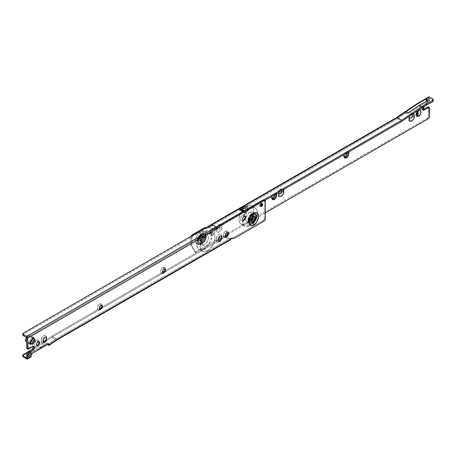 <?xml version="1.0" encoding="UTF-8"?>
<svg xmlns="http://www.w3.org/2000/svg" width="456" height="456" viewBox="0 0 456 456"><rect width="100%" height="100%" fill="white"/><g stroke="black" fill="none" stroke-linecap="round" stroke-linejoin="round"><path stroke-width="0.34" stroke-dasharray="2.28 1.71" d="M347.005 153.005L345.392 152.429L346.668 151.825L348.601 152.082M278.485 192.17L278.587 193.298L278.969 190.545L280.132 189.314L278.485 192.17L278.485 193.754L278.485 192.17M281.409 188.71L279.346 190.762L278.684 192.449L281.164 188.835L280.132 189.314L281.301 189.194L281.785 190.659L281.785 190.266L282.435 190.283L281.785 190.266C281.677 189.177 281.13 188.858 280.132 189.314L282.15 188.493L282.988 188.659L283.649 189.582L281.409 188.71L280.132 189.314M274.877 194.649L273.264 194.074L274.54 193.469L276.473 193.726M216.663 229.448L216.663 227.863L216.765 228.992C216.931 227.105 217.791 225.617 219.342 224.529L218.31 225.007L216.663 227.863L217.147 226.239L218.31 225.007L219.478 224.888L219.963 225.959L219.478 229.168L218.31 230.4L217.147 230.514L216.663 229.448L216.663 227.863L216.765 228.992L217.523 226.455L219.342 224.529L220.328 224.187L221.724 224.99L221.918 226.016L221.724 228.855L221.166 230.143L220.328 231.272L218.356 232.406L216.965 231.602L216.663 229.448C216.076 232.047 220.544 229.465 219.963 227.544L221.918 227.601L221.918 226.016L219.963 225.959L219.963 227.544L221.918 227.601C222.836 230.605 215.853 234.64 216.765 230.576M211.441 229.767L212.718 229.163L211.441 229.767L212.61 229.647L213.089 230.719L212.61 232.343L211.441 233.575C213.402 233.119 213.402 227.96 211.441 229.767L209.8 232.799L211.441 233.575L210.279 233.689L209.794 232.623L210.279 230.998L212.473 229.288C215.534 226.467 215.534 234.526 212.473 235.239L211.441 233.575L212.473 235.239L210.649 235.416L209.897 233.751L210.649 231.209L212.473 229.288L213.459 228.946L214.856 229.75L214.856 232.03L214.297 233.312L212.473 235.239L209.908 234.025L212.473 229.288M246.542 212.365A1.459 0.844 -60 0 1 245.938 212.941L241.817 210.564A1.459 0.844 120 0 0 242.421 209.988L246.542 212.365L248.161 210.073L244.04 207.691L242.29 208.705L244.04 207.691L242.421 209.988L246.542 212.365L248.161 210.073L264.907 200.406L248.161 210.073L244.04 207.691L242.421 209.988A1.459 0.844 -60 0 1 241.817 210.564L245.938 212.941A1.459 0.844 120 0 0 246.542 212.365M201.142 242.375A4.856 2.804 120 0 0 204.562 236.122A4.856 2.804 120 0 0 201.142 234.447L198.708 237.006L197.967 238.727L197.704 240.392L197.967 241.76L198.708 242.615L199.825 242.831L201.142 242.375L203.57 239.81L204.311 238.095L204.573 236.43L204.311 235.062L203.57 234.202L202.453 233.985L201.142 234.447A2.913 1.681 60 0 1 200.452 232.275C202.8 230.593 204.459 231.545 205.422 235.142C204.459 239.856 202.8 242.723 200.452 243.755L198.548 244.416L196.935 244.102L195.858 242.86L195.481 240.882L195.858 238.471L196.935 235.986L198.548 233.808L200.452 232.275L202.356 231.614L203.969 231.927L205.046 233.164L205.422 235.142L205.046 237.559L203.969 240.044L202.356 242.216L200.452 243.755A2.913 1.681 60 0 1 201.056 242.421A2.913 1.681 -120 0 0 200.452 243.755C198.103 245.436 196.445 244.479 195.481 240.882C196.445 236.174 198.103 233.307 200.452 232.275A2.913 1.681 -120 0 0 201.142 234.447A4.856 2.804 120 0 0 197.716 240.09A4.856 2.804 120 0 0 200.623 242.632M202.168 241.384L201.142 240.791L202.595 235.889L201.142 236.031L202.168 236.624L203.627 236.482L202.168 241.384L203.627 239.845L204.231 237.815L203.627 236.482L202.96 236.35L201.381 237.262L200.264 239.195L200.264 241.013L200.714 241.532L202.168 241.384L200.714 241.532L202.168 236.624L201.142 236.031L201.928 235.758L203.045 236.402L203.199 237.223L201.928 240.152L200.349 241.064L199.682 240.933L199.078 239.6L199.682 237.57L201.142 236.031L199.682 240.933L201.142 240.791L202.168 241.384A2.913 1.681 -60 0 1 200.532 241.395A2.913 1.681 -60 0 1 200.321 239.012A2.913 1.681 -60 0 1 202.168 236.624L200.794 235.832A2.913 1.681 120 0 0 198.947 238.22A2.913 1.681 120 0 0 199.158 240.603A2.913 1.681 120 0 0 200.794 240.591L202.168 241.384L200.794 240.591L199.34 240.734L198.89 240.221L198.89 238.402L200.794 235.832L202.253 235.689L202.857 237.023L202.698 238.026L200.794 240.591A2.913 1.681 120 0 0 202.641 238.203A2.913 1.681 120 0 0 202.435 235.826A2.913 1.681 120 0 0 200.794 235.832L202.168 236.624A2.913 1.681 -60 0 1 203.809 236.618A2.913 1.681 -60 0 1 204.014 238.995A2.913 1.681 -60 0 1 202.168 241.384L204.071 238.819L204.231 237.815L203.627 236.482L202.168 236.624L200.264 239.195L200.264 241.013L200.714 241.532L202.168 241.384M201.968 243.487A5.626 3.249 -60 0 1 197.989 241.184A5.626 3.249 -60 0 1 201.968 234.293A5.626 3.249 120 0 0 197.989 241.184A5.626 3.249 120 0 0 201.968 243.487A5.626 3.249 120 0 0 205.947 236.59A5.626 3.249 120 0 0 201.968 234.293A5.626 3.249 -60 0 1 205.947 236.59A5.626 3.249 -60 0 1 201.968 243.487C204.402 241.828 205.73 239.531 205.947 236.59L204.641 240.432L203.194 242.387L201.484 243.766L199.774 244.359L198.326 244.08L197.357 242.962L197.015 241.184L197.357 239.018L198.326 236.784L199.774 234.834L201.484 233.455A6.316 3.648 120 0 0 197.015 241.184A6.316 3.648 120 0 0 201.484 243.766A6.316 3.648 120 0 0 205.947 236.031A6.316 3.648 120 0 0 201.484 233.455L203.194 232.856L204.641 233.141L205.61 234.253L205.947 236.031M202.168 243.037A4.942 2.85 -60 0 1 198.673 241.024A4.942 2.85 -60 0 1 202.168 234.971L203.507 234.509L204.641 234.726L205.399 235.598L205.399 238.687L203.507 241.959L200.834 243.504L199.7 243.282L198.941 242.415L198.673 241.024L198.941 239.326L200.834 236.048L202.168 234.971A4.942 2.85 -60 0 1 205.662 236.989A4.942 2.85 -60 0 1 202.168 243.037M409.003 116.816L409.106 117.944L409.482 115.191L410.651 113.96L409.003 116.816L409.003 118.4L409.003 116.816M409.488 116.16L411.682 113.487L410.651 113.96L411.814 113.846L412.207 114.319L410.651 113.96L412.663 113.139L413.609 113.373L411.928 113.356L410.805 113.88M418.163 110.569L417.519 110.785L418.551 110.312L417.519 110.785L418.682 110.671L419.167 111.737L418.682 113.367M423.014 109.52L422.113 109.651L421.657 108.95L421.857 107.753L428.304 101.135L428.509 97.624L416.191 104.732L396.27 118.218L208.01 226.911L208.312 226.244L209.036 226.313L211.869 224.683L209.036 226.313L212.131 228.097L213.505 228.427L214.879 228.097L214.879 229.288L243.715 212.638L245.334 213.066L241.213 210.683L239.594 210.262L241.344 209.247L239.594 210.262L243.715 212.638L214.879 229.288L213.505 229.619L212.131 229.288L209.036 227.504L397.256 118.839L405.84 113.031L406.872 113.624L406.872 112.432L406.872 113.624L408.929 113.521L419.281 106.516L427.135 101.984L427.135 100.793L427.563 101.386L427.135 101.984L419.281 106.516L421.686 107.907L419.281 106.516L408.929 113.521L407.903 113.84L405.84 113.031L405.84 111.834L405.84 113.031L397.256 118.839L208.352 227.903L205.605 228.296L193.241 235.438L192.267 236.459L191.868 237.815L191.868 245.75L195.607 252.231L196.838 252.396L225.287 235.969L196.838 252.396L195.806 251.803L427.135 118.246L428.104 117.22L428.509 115.864L428.207 106.869A1.459 0.844 120 0 1 428.509 107.536L429.541 108.129L428.509 107.536L428.509 115.864L429.541 116.457L428.509 115.864A1.944 1.123 120 0 1 427.135 118.246L428.167 118.839L427.135 118.246L195.806 251.803L196.838 252.396A1.944 1.123 -60 0 1 195.869 252.493A1.944 1.123 -60 0 1 195.607 252.231L194.575 251.632L195.806 251.803A1.944 1.123 120 0 1 194.837 251.9L195.863 252.493M228.046 234.378L265.363 212.832L228.046 234.378M423.071 110.209L422.045 109.617L422.615 106.641L423.647 107.24L422.615 106.641L427.774 101.87L428.805 102.463L427.774 101.87A1.459 0.844 120 0 0 428.509 100.309L429.541 100.901A1.459 0.844 -60 0 1 428.805 102.463L424.981 106.003L429.335 101.728L429.541 98.217L426.103 100.2L429.541 98.217L429.541 100.901L428.509 100.309L428.811 96.951A1.459 0.844 -120 0 0 428.509 97.624L416.191 104.732L416.362 104.162M345.392 156.237L344.229 156.351L343.744 155.285L344.229 153.661L346.423 151.956L344.246 154.601L345.437 152.749L347.409 151.609L348.8 152.418M272.101 197.995L271.616 196.929L272.101 195.305L273.264 194.074L274.295 193.595L272.118 196.24L274.295 193.595L275.281 193.253L276.678 194.056M409.3 116.696L410.696 114.279L411.928 113.356M396.441 117.648L396.27 118.218L416.191 104.732L416.339 104.185M208.597 226.176A1.459 0.844 60 0 1 209.036 226.313L212.131 228.097L212.131 229.288A1.944 1.123 0 0 0 214.879 229.288L214.879 228.097L216.554 227.134L214.879 228.097A1.944 1.123 180 0 1 212.131 228.097L212.131 229.288L208.01 226.911L206.403 227.436L207.32 227.305L208.352 227.903L207.32 227.305L208.01 226.911A1.459 0.844 60 0 1 208.107 226.455M191.235 235.866L190.836 237.223L190.836 245.151L194.575 251.632A1.944 1.123 120 0 0 194.837 251.9M281.301 193.475L280.132 194.706L278.969 194.82L278.485 193.754L278.587 194.359M412.298 116.497L411.814 118.121L410.651 119.352L409.482 119.472L409.003 118.4L409.106 119.005M417.519 114.593L416.351 114.712L415.872 113.641L416.351 112.016L417.519 110.785L415.878 113.823L416.003 114.313M271.73 198.337L271.622 197.106L273.264 194.074L274.432 193.954L274.917 195.025L274.432 196.65M343.858 156.693L343.75 155.462L345.392 152.429L346.56 152.315L347.039 153.381L346.56 155.006M397.256 118.839L401.719 121.416L397.256 118.839M218.772 225.851L243.379 211.641L243.037 211.447L243.379 211.641L218.772 225.851M248.155 208.489L248.497 208.688L263.87 199.813L248.497 208.688A2.913 1.681 120 0 0 247.283 209.845L245.938 211.658L244.593 211.402A2.913 1.681 120 0 0 243.379 211.641A2.913 1.681 -60 0 1 244.593 211.402L245.738 211.698L244.165 210.792L245.738 211.698L246.143 211.464L247.283 209.845A2.913 1.681 -60 0 1 248.497 208.688L248.155 208.489M245.334 213.066A1.459 0.844 120 0 0 245.938 212.941A1.459 0.844 -60 0 1 245.334 213.066L241.213 210.683A1.459 0.844 120 0 0 241.817 210.564A1.459 0.844 -60 0 1 241.213 210.683L239.594 210.262L243.715 212.638L245.334 213.066M432.63 98.809L432.63 100.001L429.541 98.217L432.63 100.001L432.63 98.809M422.045 109.617L422.706 109.657M433.2 100.793L432.63 100.001A1.944 1.123 0 0 1 433.2 100.793M191.018 236.322A1.944 1.123 120 0 0 190.836 237.223L191.868 237.815L190.836 237.223L190.836 245.151L191.868 245.75L190.836 245.151L194.575 251.632L195.607 252.231L191.868 245.75L191.868 237.815A1.944 1.123 -60 0 1 193.241 235.438L192.894 235.239L193.241 235.438L205.605 228.296L208.352 227.903L209.036 227.504L208.01 226.911L396.27 118.218L396.418 117.665M408.929 113.521L408.929 112.33L408.929 113.521M427.135 101.984L427.563 101.386L427.135 100.793L427.135 101.984M409.106 119.535L409.003 118.4L409.106 119.535M205.605 228.296L205.263 228.097L205.605 228.296M246.548 209.418L247.283 209.845L246.548 209.418M246.143 211.464L244.57 210.558L246.143 211.464M219.342 224.529L218.31 225.007L219.342 224.529C220.898 223.822 221.753 224.318 221.918 226.016L219.963 225.959C219.855 224.871 219.307 224.551 218.31 225.007M271.622 197.106L271.748 197.596M278.587 194.883L278.485 193.754L278.587 194.883M343.75 155.462L343.875 155.958M102.366 305.794L102.383 305.058L99.818 303.85C96.757 304.557 96.757 312.622 99.818 309.795L100.85 309.322L98.832 310.137L97.436 309.333L97.436 307.059L98.832 304.642L99.818 303.85L100.85 305.514L99.818 303.85L101.642 303.667L102.201 304.312L102.201 306.586M165.562 269.308L165.579 268.573L163.014 267.364C159.959 268.071 159.959 276.131 163.014 273.309L164.046 272.836L162.028 273.651L161.196 273.492L160.438 271.822L161.196 269.285L162.028 268.156L163.014 267.364L164.046 269.029L163.014 267.364L164.838 267.182L165.397 267.826L165.397 270.1M250.03 218.504L250.515 220.71L251.547 221.302L253 221.16L254.459 219.621L255.064 217.592L254.459 216.258L253 221.16L251.968 220.561L253.428 215.66L251.968 215.808L253 216.4L251.968 215.808L252.761 215.528L253.428 215.66L254.032 216.993L253.428 219.028L251.968 220.561L250.515 220.71L250.065 220.197L250.065 218.373L251.968 215.808L251.279 216.343M249.58 221.069A4.856 2.804 -60 0 1 253 214.816L254.317 214.354L255.428 214.571L256.175 215.431L256.437 216.794L256.175 218.464L254.317 221.684L253 222.745L251.689 223.201L250.572 222.984L249.831 222.129M252.174 213.704A5.626 3.249 120 0 0 248.195 220.596A5.626 3.249 120 0 0 252.174 222.893A5.626 3.249 -60 0 1 248.195 220.596A5.626 3.249 -60 0 1 252.174 213.704A5.626 3.249 -60 0 1 256.152 216.001A5.626 3.249 -60 0 1 252.174 222.893A5.626 3.249 120 0 0 256.152 216.001A5.626 3.249 120 0 0 252.174 213.704C249.74 215.357 248.412 217.654 248.195 220.596L248.195 221.16A6.316 3.648 -60 0 1 252.658 213.425L254.368 212.832L255.816 213.112L256.785 214.229L257.121 216.001L256.785 218.173L255.816 220.402L254.368 222.357L252.658 223.736A6.316 3.648 -60 0 1 248.195 221.16L248.531 218.988L249.5 216.76L250.948 214.804L252.658 213.425A6.316 3.648 -60 0 1 257.121 216.001A6.316 3.648 -60 0 1 252.658 223.736L250.948 224.329L249.5 224.05L248.531 222.938L248.195 221.16M253.308 213.687L251.968 214.149A4.942 2.85 120 0 0 248.48 220.202A4.942 2.85 120 0 0 251.968 222.22L254.442 219.61L255.463 216.167L255.2 214.776L254.442 213.904L253.285 213.687M221.679 236.863L221.576 235.735C221.719 234.241 220.864 233.746 219 234.247C217.136 235.9 216.275 237.388 216.423 238.71L216.423 240.295L218.378 240.352L216.423 240.295C216.589 241.993 217.444 242.489 219 241.783L220.031 241.304L218.014 242.125L216.617 241.321L216.423 238.71L217.176 236.168L218.014 235.04L219.986 233.905L221.377 234.709L221.673 236.687M219.872 241.389L219 241.783M228.416 233.022L228.433 232.286L225.868 231.072C222.807 231.785 222.807 239.845 225.868 237.023L226.9 236.544L224.882 237.365L223.486 236.561L223.486 234.281L224.882 231.87L225.868 231.072L226.9 232.737L225.868 231.072L227.692 230.896L228.251 231.534L228.251 233.814M245.59 216.76L245.607 216.024L243.042 214.816C239.981 215.523 239.981 223.582 243.042 220.761L244.074 220.288L242.056 221.103L240.66 220.299L240.66 218.025L241.218 216.737L243.042 214.816L244.074 216.48L243.042 214.816L244.028 214.468L245.419 215.278L245.419 217.552M261.715 203.69L261.373 203.091L260.524 203.171L261.556 203.769L260.524 203.171L261.373 203.091L261.727 203.866L261.373 205.052M46.409 336.864L46.512 337.993L46.409 336.864C46.558 335.371 45.697 334.875 43.833 335.377C41.969 337.03 41.114 338.517 41.257 339.84L43.217 339.897L41.257 339.84L41.257 341.424L43.217 341.481L41.257 341.424C41.422 343.123 42.283 343.619 43.833 342.912L44.865 342.433L42.847 343.254L41.456 342.45L41.257 339.84L42.015 337.297L43.833 335.377L44.819 335.035L46.216 335.838L46.506 337.816M44.705 342.519L43.833 342.912M39.512 342.085L39.529 341.344L36.964 340.136C33.909 340.843 33.909 348.908 36.964 346.087L37.996 345.608L35.978 346.429L35.146 346.264L34.388 344.599L34.588 343.345L35.978 340.928L36.964 340.136L37.996 341.8L36.964 340.136L38.788 339.954L39.347 340.598L39.347 342.872M230.331 238.214L233.079 237.815L262.964 220.561L263.933 219.541L264.337 218.185L264.337 200.737L263.933 199.848A1.944 1.123 120 0 1 264.337 200.737L264.337 218.185L265.363 218.777L264.337 218.185A1.944 1.123 120 0 1 262.964 220.561L233.079 237.815L234.11 238.408L233.079 237.815L230.331 238.214L231.363 238.807L230.331 238.214L229.647 238.608L230.331 238.214M216.97 227.669L26.659 337.56L216.252 228.097L212.815 226.113L212.815 224.928L212.815 226.113L210.757 226.113L23.227 334.385L22.8 334.978A1.459 0.844 0 0 1 23.227 334.385L23.227 333.193L23.227 334.385L210.757 226.113L210.757 224.928L210.757 226.113A1.459 0.844 0 0 1 212.815 226.113L216.252 228.097L216.97 227.669M33.493 346.343L33.128 345.79L32.159 345.887L27.691 348.464L28.722 349.057L27.691 348.464A1.459 0.844 120 0 1 26.961 348.538L33.054 345.756L33.516 346.457L33.316 347.654L32.553 348.76M48.302 344.12L46.238 343.305L45.207 343.63L45.207 344.822L47.27 344.719L47.27 343.522L48.302 344.103L48 343.436L47.27 343.505L47.27 344.719L45.207 344.822L45.207 343.63L34.861 350.67L29.064 354.016L28.637 355.8L29.064 356.398L28.637 354.614L29.064 354.016L28.637 355.8L29.064 356.398L29.064 355.207L30.096 355.8L29.064 355.207L32.148 353.428L31.128 352.824L32.159 353.423L29.064 355.207L28.637 354.614L29.064 354.016L34.861 350.67L32.456 349.285L43.269 341.926L32.456 349.285L34.861 350.67L45.207 343.63L47.27 343.522L31.128 352.824L30.096 354.614L31.128 355.207L30.096 354.614L30.096 355.8L26.659 357.783L30.096 355.8L30.398 353.594L31.128 352.824L47.27 343.505L48 343.436L48.302 344.103L56.151 338.774L229.647 238.608L226.341 236.698L230.679 239.206L229.647 238.608L56.151 338.774L51.688 336.197L56.151 338.774L48.302 344.12L47.27 343.505L48.285 344.109M33.499 337.417L33.522 337.81L32.923 337.622L32.467 336.819A12.141 7.011 -60 0 0 28.585 343.55L26.659 341.846L28.585 343.55L30.136 343.545L28.585 343.55L30.204 339.999L32.467 336.819L33.237 338.17L32.923 337.622L28.546 336.175L26.06 340.478L29.965 343.966L29.611 344.143M260.524 205.947L259.675 206.032L259.321 205.257L259.675 204.071L260.524 203.171L259.675 206.032L260.365 206.032M217.284 228.695L216.252 228.097L217.284 228.695M32.159 345.887L33.185 346.48L32.159 345.887M30.096 356.991L29.064 356.398L30.096 356.991L26.659 358.975L30.096 356.991A1.459 0.844 -120 0 0 30.826 357.065M225.452 236.39L224.152 236.624L224.152 237.815L51.733 337.36L32.501 350.447L23.227 355.8A1.459 0.844 0 0 0 22.8 356.398L23.227 355.8L32.501 350.447L34.907 351.832L32.501 350.447L51.733 337.36L56.196 339.937L48.302 345.312L56.196 339.937L51.733 337.36L224.152 237.815L226.21 237.815L229.647 239.799L56.196 339.937L57.034 339.919M45.207 344.822L34.907 351.832L45.207 344.822M57.011 339.942L56.196 339.937L229.647 239.799L226.21 237.815L226.21 236.624L226.21 237.815A1.459 0.844 0 0 0 224.152 237.815L224.152 236.624L221.479 238.169L224.152 236.624A1.459 0.844 180 0 1 225.452 236.396M218.378 239.959L165.192 270.664L218.378 239.959M162.433 272.26L101.996 307.15L162.433 272.26M99.237 308.746L51.688 336.197L46.124 339.982L51.688 336.197L99.237 308.746M32.456 349.285L31.219 349.997L32.456 349.285M23.227 355.8L23.227 354.614L23.227 355.8M37.837 345.694L36.964 346.087M229.647 239.799A1.459 0.844 -120 0 0 230.377 239.873M29.959 344.023A1.459 0.382 19 0 0 29.509 343.545L32.923 337.622A1.459 0.382 -139 0 0 33.567 337.776M32.467 336.819L28.09 335.365A12.141 7.011 120 0 0 26.602 337.525A12.141 7.011 -60 0 1 28.09 335.365L28.546 336.175A10.687 6.167 120 0 0 26.06 340.478L25.137 340.484L26.06 340.478L29.509 343.545A10.687 6.167 -60 0 1 32.923 337.622L28.546 336.175L28.09 335.365L32.467 336.819M265.363 201.33L264.337 200.737L265.363 201.33M263.99 221.16L262.964 220.561L263.99 221.16M243.914 220.368L243.042 220.761M226.74 236.63L225.868 237.023M216.423 238.71L218.378 238.767L216.423 238.71M221.644 236.504L221.576 235.735M249.569 220.761L250.572 217.375L253 214.816M251.968 214.149L249.5 216.76L248.48 220.202L248.742 221.593L249.5 222.465L250.635 222.682L251.968 222.22A4.942 2.85 120 0 0 255.463 216.167A4.942 2.85 120 0 0 251.968 214.149M251.889 221.502L250.515 220.71L249.911 219.376L251.182 216.44L252.761 215.528L253.428 215.66L254.032 216.993L253.872 217.996L251.968 220.561L253.342 221.359L251.968 220.561A2.913 1.681 120 0 0 253.815 218.173A2.913 1.681 120 0 0 253.61 215.796A2.913 1.681 120 0 0 251.968 215.808L253 216.4L251.968 215.808A2.913 1.681 120 0 0 250.127 218.196A2.913 1.681 120 0 0 250.333 220.573A2.913 1.681 120 0 0 251.968 220.561L250.515 220.71L251.968 220.561L253 221.16L251.723 221.382M163.886 272.916L163.014 273.309M100.691 309.402L99.818 309.795M207.662 250.903L202.321 251.433L200.161 247.562L201.301 241.144L207.662 233.455L204.231 231.471L197.87 239.161L196.73 245.579L198.884 249.449L204.231 248.919L207.662 250.903L204.231 248.919L210.592 241.23L211.732 234.811L209.572 230.941L204.231 231.471L207.662 233.455L213.009 232.925L215.164 236.795L214.029 243.213L207.662 250.903L204.772 251.906L202.321 251.433L200.686 249.546L200.11 246.542L200.686 242.871L202.321 239.092L204.772 235.786L207.662 233.455L210.558 232.446L213.009 232.925L214.645 234.811L215.221 237.815L214.645 241.486L213.009 245.265L210.558 248.571L207.662 250.903M204.231 244.952A5.831 3.363 -60 0 1 200.953 244.969A5.831 3.363 -60 0 1 200.537 240.215A5.831 3.363 -60 0 1 204.231 235.438L202.168 234.247A5.831 3.363 120 0 0 198.474 239.024A5.831 3.363 120 0 0 198.89 243.783A5.831 3.363 120 0 0 202.168 243.766L204.231 244.952L202.168 243.766L200.594 244.313L199.255 244.051L198.36 243.025L198.046 241.384L198.36 239.383L200.594 235.518L202.168 234.247L203.746 233.7L205.086 233.956L205.975 234.988L206.289 236.624L205.975 238.63L205.086 240.688L202.168 243.766A5.831 3.363 120 0 0 205.861 238.984A5.831 3.363 120 0 0 205.451 234.23A5.831 3.363 120 0 0 202.168 234.247L204.231 235.438A5.831 3.363 -60 0 1 207.508 235.421A5.831 3.363 -60 0 1 207.925 240.175A5.831 3.363 -60 0 1 204.231 244.952L205.81 243.681L208.039 239.816L208.352 237.815L208.039 236.174L207.144 235.148L205.81 234.886L204.231 235.438L202.652 236.71L200.423 240.574L200.11 242.575L200.423 244.216L201.318 245.242L202.652 245.505L204.231 244.952M204.231 248.919L201.341 249.928L198.884 249.449L197.248 247.562L196.673 244.558L197.248 240.888L198.884 237.109L201.341 233.803L204.231 231.471L207.121 230.462L209.572 230.941L211.213 232.828L211.783 235.832L211.213 239.503L209.572 243.282L207.121 246.588L204.231 248.919M246.474 206.289L240.112 213.978L238.972 220.396L241.133 224.266L246.474 223.736L249.911 225.72L244.57 226.25L242.472 219.763L242.928 224.363L244.57 226.25L247.021 226.723L249.911 225.72L246.474 223.736L252.841 216.047L253.975 209.629L251.82 205.759L246.474 206.289L249.911 208.272L246.474 206.289L243.584 208.62L241.133 211.926L239.497 215.705L238.921 219.376L239.497 222.38L241.133 224.266L243.584 224.74L246.474 223.736L249.369 221.405L251.82 218.099L253.456 214.32L254.032 210.649L253.456 207.64L251.82 205.759L249.369 205.28L246.474 206.289M242.94 217.654L249.911 208.272L255.252 207.742L257.412 211.607L256.272 218.031L249.911 225.72L252.801 223.389L255.252 220.077L256.893 216.304L257.469 212.633L256.893 209.623L255.252 207.742L252.801 207.263L249.911 208.272L247.021 210.604L244.57 213.91L242.928 217.689M249.911 212.234A5.831 3.363 120 0 0 246.217 217.016A5.831 3.363 120 0 0 246.633 221.77A5.831 3.363 120 0 0 249.911 221.753L251.968 222.944A5.831 3.363 -60 0 1 248.691 222.961A5.831 3.363 -60 0 1 248.281 218.202A5.831 3.363 -60 0 1 251.968 213.425L249.911 212.234L251.968 213.425L250.395 214.696L248.161 218.561L247.847 220.561L248.161 222.203L249.056 223.235L250.395 223.491L251.968 222.944L253.547 221.673L255.776 217.808L256.095 215.808L255.776 214.166L254.887 213.134L253.547 212.878L251.968 213.425A5.831 3.363 -60 0 1 255.252 213.408A5.831 3.363 -60 0 1 255.662 218.167A5.831 3.363 -60 0 1 251.968 222.944L249.911 221.753A5.831 3.363 120 0 0 253.604 216.976A5.831 3.363 120 0 0 253.188 212.217A5.831 3.363 120 0 0 249.911 212.234L251.49 211.687L252.823 211.949L253.718 212.975L254.032 214.616L253.718 216.617L251.49 220.482L249.911 221.753L248.332 222.3L246.998 222.043L246.103 221.012L245.79 219.376L246.103 217.369L248.332 213.511L249.911 212.234M346.668 151.825L345.551 152.35M274.54 193.469L273.423 193.988M200.794 242.558L201.056 242.421C203.194 240.916 204.356 238.79 204.556 236.037M202.595 235.889L202.253 235.689M418.796 110.181L417.673 110.705M427.563 101.386L427.563 100.2M415.986 115.049L415.878 113.823M409.009 118.577L409.117 119.808M199.682 240.933L199.34 240.734M209.908 234.025L209.8 232.799M278.599 195.162L278.496 193.931M102.383 305.058L102.492 306.289M165.579 268.573L165.688 269.804M254.801 216.452L254.459 216.258M228.433 232.286L228.541 233.512M245.607 216.024L245.71 217.255M261.373 203.091L262.405 203.684M39.529 341.344L39.638 342.576M33.128 345.79L34.16 346.383M49.026 344.029L48 343.436M28.637 355.8L28.637 354.614M259.675 206.032L260.701 206.631M202.321 251.433L198.884 249.449M201.318 245.242L199.255 244.051M207.144 235.148L205.086 233.956M213.009 232.925L209.572 230.941M241.133 224.266L244.57 226.25M246.998 222.043L249.056 223.235M252.823 211.949L254.887 213.134M251.82 205.759L255.252 207.742"/><path stroke-width="0.68" d="M348.601 152.082L346.423 157.901L345.392 156.237L347.039 153.381M283.546 189.297L283.546 193.162L282.15 195.578L281.164 196.371L279.346 196.553L278.787 195.909L278.684 192.449M276.473 193.726L274.295 199.546L273.264 197.881L274.917 195.025M409.106 117.944L409.488 116.16L409.106 119.535L409.106 117.944M418.551 110.312L420.369 110.13L421.127 111.8L420.369 114.336L418.551 116.263L415.986 115.049L418.551 110.312C421.606 107.491 421.606 115.55 418.551 116.263L416.727 116.44L415.975 114.775L416.727 112.233L418.762 110.198M418.682 113.367L417.519 114.599L418.551 116.263L417.519 114.593L418.163 110.569M225.287 235.969L228.046 234.378L225.287 235.969M423.014 109.52L427.477 106.943A1.459 0.844 120 0 1 428.207 106.869L427.477 106.943L428.509 107.536A1.459 0.844 -60 0 1 429.238 107.462A1.459 0.844 -60 0 1 429.541 108.129L429.541 116.457A1.944 1.123 -60 0 1 428.167 118.839L265.363 212.832L428.167 118.839L429.136 117.813L429.541 116.457L429.238 107.462L423.145 110.244L422.683 109.543L422.883 108.346L424.981 106.003L423.647 107.24L423.071 110.209L424.046 110.113L428.509 107.536L427.477 106.943L423.014 109.52L424.046 110.113L422.706 109.657M426.103 100.2L426.103 99.009L417.177 104.167L397.256 117.648L211.869 224.683L397.256 117.648L401.719 120.224L397.256 117.648L417.177 104.167L426.103 99.009L427.563 100.2L427.135 100.793L419.235 105.353L408.929 112.33L407.903 112.649L405.84 111.834L407.903 112.649L408.929 112.33L419.235 105.353L421.64 106.744L401.719 120.224L263.87 199.813L401.719 120.224L421.64 106.744L419.235 105.353L427.135 100.793L427.135 99.602L427.563 100.2L427.135 100.793L426.103 100.2L427.135 100.793L427.135 99.602L426.103 99.009L429.541 97.025L426.103 99.009L426.103 100.2M348.241 151.774L349 153.444L348.241 155.98L347.409 157.109L346.423 157.901L344.599 158.084L343.847 156.414L344.246 154.601L343.852 156.659M283.649 189.582L283.74 190.323L282.435 190.283L283.74 190.323L283.74 191.908C284.658 194.911 277.675 198.947 278.587 194.883L278.787 192.044M276.119 193.418L276.678 194.056L276.678 196.336L275.281 198.748L274.295 199.546L272.477 199.728L271.719 198.058L272.118 196.24L271.73 198.297M413.501 113.305L414.253 114.975L414.059 117.808L413.501 119.096L411.682 121.022L410.696 121.364L409.3 120.561L409.106 119.535C408.188 123.593 415.171 119.563 414.253 116.559L414.253 114.975L412.298 114.912L412.298 116.502L414.253 116.559L412.298 116.497L409.106 119.005M206.403 227.436L204.573 227.704L192.21 234.84L191.013 236.322A1.944 1.123 120 0 1 192.21 234.84L192.894 235.239L192.21 234.84L204.573 227.704L205.263 228.097L204.573 227.704L206.403 227.436M278.587 194.359L281.785 191.851L283.74 191.908L281.785 191.851L281.785 190.266L281.301 193.481M412.207 114.319L412.298 114.912L412.201 114.325M274.432 196.65L273.264 197.881L272.101 197.995M346.56 155.006L345.392 156.237L346.423 157.901L343.858 156.693M433.2 100.793A1.944 1.123 0 0 1 432.63 101.585L421.686 107.907L401.719 121.416L264.907 200.406L401.719 121.416L421.686 107.907L432.63 101.585L432.63 100.4L421.64 106.744L432.63 100.4L433.2 99.602L432.63 98.809L429.541 97.025L432.63 98.809A1.944 1.123 180 0 1 433.2 99.602A1.944 1.123 180 0 1 432.63 100.4L432.63 101.585L433.2 100.793L433.2 99.602M242.29 208.705L241.344 209.247L243.162 207.463A2.913 1.681 -60 0 1 244.376 206.311L239.257 209.264A2.913 1.681 -60 0 1 240.472 209.019L241.617 209.321L240.472 209.019A2.913 1.681 120 0 0 239.257 209.264L244.376 206.311L248.155 208.489L244.376 206.311A2.913 1.681 120 0 0 243.162 207.463L246.548 209.418L243.162 207.463L242.29 208.705M216.554 227.134L218.772 225.851L216.554 227.134M243.037 211.447L239.257 209.264L243.037 211.447M208.01 226.911L208.312 226.244L209.036 226.313M428.811 96.951L429.541 97.025A1.459 0.844 -120 0 0 428.811 96.951L416.465 104.082L417.177 104.167L416.339 104.185M396.441 117.648L397.256 117.648L396.441 117.648M208.107 226.455A1.459 0.844 60 0 1 208.312 226.244A1.459 0.844 60 0 1 208.597 226.176M416.003 114.313L417.519 114.593M413.609 113.373L414.253 114.975L412.298 114.912L412.298 116.497M244.57 210.558L241.817 209.281L244.57 210.558M243.852 210.974L240.472 209.019L243.852 210.974M241.617 209.321L244.165 210.792L241.617 209.321M271.748 197.596L273.264 197.881L274.295 199.546L271.73 198.337M343.875 155.958L345.392 156.237M100.2 309.544L102.366 305.794M100.85 309.322C98.889 311.129 98.889 305.965 100.85 305.514L102.492 306.289L100.85 309.322L99.682 309.436L99.203 308.37L99.682 306.745L100.85 305.514L102.013 305.4L102.497 306.466L102.013 308.091L100.616 309.436M163.402 273.053L165.562 269.308M164.046 272.836C162.085 274.643 162.085 269.479 164.046 269.029L165.688 269.804L164.046 272.836L162.877 272.95L162.399 271.884L162.877 270.26L164.046 269.029L165.209 268.909L165.693 269.98L165.209 271.605L163.812 272.95M251.723 221.382L253 216.4L254.459 216.258L253.792 216.127L252.214 217.039L251.096 218.965L251.096 220.79L252.214 221.434M253.519 214.559A4.856 2.804 -60 0 1 256.426 217.102A4.856 2.804 -60 0 1 253 222.745A2.913 1.681 60 0 1 253.69 224.916C256.038 223.885 257.697 221.017 258.66 216.304C257.697 212.713 256.038 211.755 253.69 213.436L255.588 212.775L257.201 213.089L258.278 214.326L258.66 216.304L258.278 218.72L257.201 221.206L255.588 223.383L253.69 224.916L251.786 225.577L250.173 225.264L249.096 224.021L248.719 222.043L249.096 219.632L250.173 217.147L251.786 214.97L253.69 213.436A2.913 1.681 60 0 1 253.086 214.77A2.913 1.681 60 0 1 253 214.816A2.913 1.681 -120 0 0 253.086 214.77A2.913 1.681 -120 0 0 253.69 213.436C251.336 214.468 249.683 217.335 248.719 222.043C249.683 225.64 251.336 226.598 253.69 224.916A2.913 1.681 -120 0 0 253 222.745A4.856 2.804 -60 0 1 249.58 221.069M221.576 235.735L221.679 238.448L220.031 241.304C219.034 241.76 218.487 241.441 218.378 240.352L218.863 237.143L220.031 235.912L221.194 235.798L221.679 238.448L221.194 240.073L219.798 241.423M226.9 236.544C224.939 238.351 224.939 233.193 226.9 232.737L228.063 232.623L228.547 233.689L228.063 235.313L226.569 236.698L225.731 236.664L225.253 235.592L225.731 233.968L226.9 232.737L228.541 233.512L226.666 236.664M226.25 236.767L228.416 233.022M244.074 220.288C242.113 222.095 242.113 216.931 244.074 216.48L245.237 216.366L245.721 217.432L245.237 219.057L243.743 220.436L242.905 220.402L242.421 219.336L242.905 217.711L244.074 216.48L245.71 217.255L243.84 220.402M243.424 220.505L245.59 216.76M261.373 205.052L260.524 205.947L261.556 206.545L260.701 206.631L261.556 203.769L262.405 203.684L262.753 204.465L262.405 205.645L261.556 206.545L260.701 206.631L260.353 205.85L260.701 204.664L261.556 203.769L262.405 203.684L261.556 206.545L260.524 205.947L261.715 203.69M44.865 342.433L43.696 342.553L43.217 341.481L43.217 339.897L44.865 337.041C46.056 336.722 46.609 337.041 46.512 337.993L46.512 339.583L46.409 338.449L45.657 340.991L43.833 342.912C45.389 341.823 46.244 340.341 46.409 338.449L46.409 336.864L46.512 339.583L44.865 342.433C43.873 342.889 43.32 342.57 43.217 341.481L43.696 338.272L44.865 337.041L46.033 336.927L46.512 339.583L46.033 341.208L44.631 342.553M37.996 345.608C36.035 347.415 36.035 342.257 37.996 341.8L39.159 341.687L39.643 342.752L39.159 344.377L37.671 345.762L36.828 345.722L36.349 344.656L36.828 343.032L37.996 341.8L39.638 342.576L37.762 345.728M37.352 345.83L39.512 342.085M263.933 199.848A1.944 1.123 120 0 0 262.964 199.939L263.99 200.537L220.715 225.52L219.684 224.928L262.964 199.939L263.99 200.537A1.944 1.123 -60 0 1 264.964 200.44L263.933 199.848L262.964 199.939L219.684 224.928L216.936 227.704L219.684 224.928L220.715 225.52L217.968 228.296L27.691 338.152L27.993 349.131L33.185 346.48L34.086 346.349L34.548 347.05L33.584 349.359L27.896 354.865L27.691 358.376L31.128 356.398L31.43 354.192L32.159 353.423L48.302 344.103L49.026 344.029L49.328 344.713L57.182 339.367L231.363 238.807L234.11 238.408L263.99 221.16L264.964 220.134L265.363 218.777L265.363 201.33L264.964 200.44L263.99 200.537L220.715 225.52L217.968 228.296L216.936 227.704L217.968 228.296L217.284 228.695A1.459 0.844 -120 0 0 216.252 226.911L217.284 228.695L27.691 338.152L26.659 336.368L216.252 226.911L212.815 224.928L216.252 226.911L26.659 336.368L23.227 334.385L26.659 336.368A1.459 0.844 60 0 1 27.691 338.152L27.691 348.464L26.659 347.871L26.961 348.538A1.459 0.844 120 0 1 26.659 347.871L27.691 348.464A1.459 0.844 -60 0 0 27.993 349.131L26.961 348.538M26.659 337.56L26.659 347.871L26.659 337.56L23.227 335.576L26.659 337.56M27.993 349.131A1.459 0.844 -60 0 0 28.722 349.057L33.185 346.48L34.16 346.383L33.584 349.359L32.553 348.76L26.864 354.272L26.659 357.783L23.227 355.8L23.227 356.991L27.388 359.049L27.691 355.691A1.459 0.844 -60 0 1 28.426 354.13L33.584 349.359L32.553 348.76L33.493 346.343M102.201 306.586L100.804 309.003L99.818 309.795M165.397 270.1L164 272.517L163.014 273.309M221.576 236.259L220.818 239.856L219 241.783C220.55 240.694 221.411 239.206 221.576 237.32L221.644 236.504M228.251 233.814L227.692 235.102L225.868 237.023M245.419 217.552L244.028 219.969L243.042 220.761M29.965 343.966L32.997 344.126L31.971 343.533A6.8 3.927 120 0 1 34.143 339.76L35.175 340.358L34.143 339.76L33.237 338.17L34.143 339.76L31.971 343.533L30.136 343.545L31.971 343.533L32.997 344.126L29.611 344.143L31.236 340.598L33.499 337.417L35.175 340.358L32.997 344.126A6.8 3.927 -60 0 1 35.175 340.358L33.522 337.81M39.347 342.872L38.788 344.16L36.964 346.087M220.031 241.304L218.863 241.423L218.378 240.352L218.378 238.767L220.031 235.912C221.223 235.592 221.77 235.912 221.679 236.863L221.662 236.601M212.815 224.928L210.757 224.928L23.227 333.193L22.8 333.792L23.227 335.576L23.227 334.385A1.459 0.844 180 0 1 22.8 333.792A1.459 0.844 180 0 1 23.227 333.193L210.757 224.928A1.459 0.844 180 0 1 212.815 224.928M32.553 348.76L27.394 353.537L28.426 354.13L27.394 353.537A1.459 0.844 120 0 0 26.659 355.099L27.691 355.691L26.659 355.099L26.659 357.783L23.227 355.8A1.459 0.844 180 0 1 22.8 355.207L23.227 355.8L23.227 356.991L22.8 356.398A1.459 0.844 0 0 0 23.227 356.991L26.659 358.975A1.459 0.844 60 0 0 27.388 359.049L30.826 357.065L31.128 355.207L32.159 353.423L48.302 344.103L49.026 344.029L49.328 344.696L48.285 344.109L49.328 344.696L49.026 345.386L47.253 344.707M34.907 351.832L32.148 353.428L34.907 351.832M225.452 236.396A1.459 0.844 180 0 1 226.21 236.624L225.178 236.379M221.479 238.169L218.378 239.959L221.479 238.169M165.192 270.664L162.433 272.26L165.192 270.664M101.996 307.15L99.237 308.746L101.996 307.15M46.124 339.982L43.269 341.926L46.124 339.982M31.219 349.997L22.8 355.207A1.459 0.844 180 0 1 23.227 354.614L31.219 349.997M22.8 334.978L23.227 335.576A1.459 0.844 0 0 1 22.8 334.978L22.8 333.792M57.034 339.919L57.182 339.367L49.328 344.713L49.026 345.386L47.27 344.719M30.096 356.991L30.826 357.065A1.459 0.844 -120 0 0 31.128 356.398L27.691 358.376A1.459 0.844 60 0 1 27.388 359.049M229.647 239.799L230.377 239.873A1.459 0.844 -120 0 0 230.679 239.206L57.182 339.367L57.011 339.942M26.602 337.525A12.141 7.011 120 0 0 25.137 340.484L26.659 341.846L25.137 340.484A12.141 7.011 -60 0 1 26.602 337.525M29.611 344.143A1.459 0.382 19 0 0 29.959 344.023L33.567 337.776A1.459 0.382 -139 0 0 33.499 337.417A12.141 7.011 120 0 0 29.611 344.143M264.964 200.44A1.944 1.123 -60 0 1 265.363 201.33L265.363 218.777A1.944 1.123 -60 0 1 263.99 221.16L234.11 238.408L231.363 238.807L230.377 239.873L56.909 340.016M249.831 222.129L249.569 220.761M251.279 216.343L250.03 218.504M242.472 219.763L242.94 217.654L242.472 219.758M253.342 221.359A2.913 1.681 -60 0 1 251.706 221.365A2.913 1.681 -60 0 1 251.501 218.988A2.913 1.681 -60 0 1 253.342 216.6L253 216.4L253.342 216.6L251.438 219.165L251.438 220.989L251.889 221.502L252.556 221.633L254.135 220.721L255.246 218.789L255.406 217.786L254.801 216.452L253.342 216.6A2.913 1.681 -60 0 1 254.984 216.589A2.913 1.681 -60 0 1 255.189 218.965A2.913 1.681 -60 0 1 253.342 221.359M428.207 106.869L429.238 107.462M416.431 104.105L396.509 117.585M208.312 226.244L396.543 117.568M249.586 221.149C249.592 218.817 250.76 216.691 253.086 214.77L253.348 214.633M22.8 355.207L22.8 356.398M49.06 345.363L56.943 339.999M251.547 221.302L251.889 221.502"/></g></svg>
